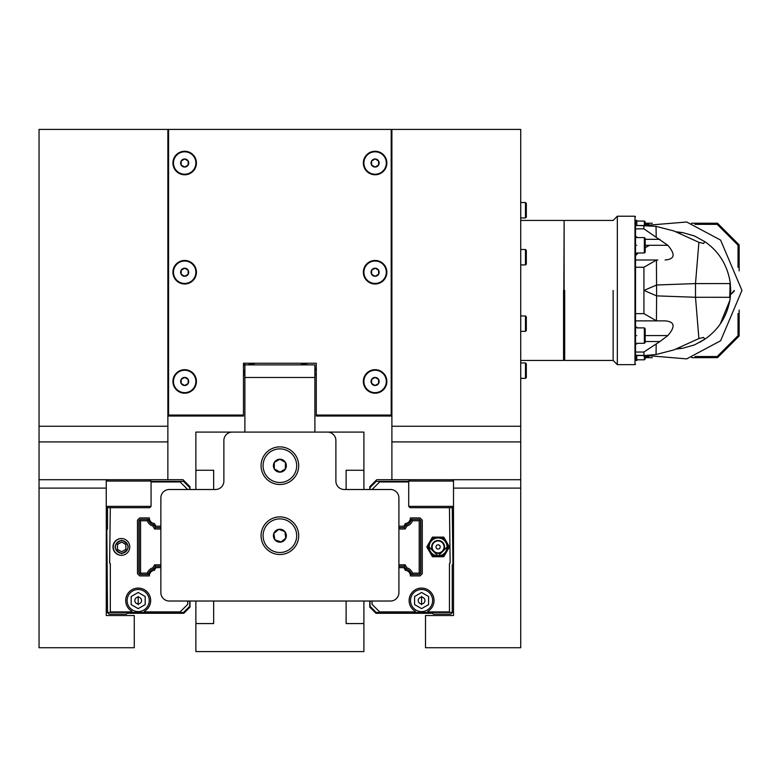 <?xml version="1.0" encoding="UTF-8"?>
<svg xmlns="http://www.w3.org/2000/svg" width="781" height="781" viewBox="0 0 781 781"><rect width="100%" height="100%" fill="white"/><g stroke="black" fill="none" stroke-linecap="round" stroke-linejoin="round"><path stroke-width="1.17" d="M167.866 129.412L167.866 479.71L39.05 479.71L39.05 441.909L167.866 441.909L39.05 441.909L39.05 129.412L168.569 129.412L168.569 415.053L243.477 415.053L243.477 363.243L316.285 363.243L316.285 415.053L391.203 415.053L391.203 129.412L168.569 129.412M39.05 426.26L167.866 426.26L39.05 426.26M391.896 129.412L391.896 479.71L520.722 479.71L520.722 441.909L391.896 441.909L520.722 441.909L520.722 426.26L391.896 426.26L520.722 426.26L520.722 129.412L391.203 129.412M168.569 398.251L167.866 398.251L168.569 398.251M391.896 398.251L391.203 398.251L391.896 398.251M520.722 479.71L520.722 488.115L453.507 488.115M452.16 479.71L453.507 481.057L453.507 506.371L452.16 507.718L410.045 507.718L408.707 506.371L453.507 506.371L453.507 615.535L425.508 615.535L425.508 647.732L520.722 647.732L520.722 488.115M408.707 506.371L408.707 481.057L453.507 481.057L453.507 479.71M106.294 506.371L106.255 615.535L134.264 615.535L134.264 647.732L39.05 647.732L39.05 479.71M106.255 479.71L106.294 481.057M184.667 151.26A11.764 11.764 0 0 0 172.913 163.014A11.764 11.764 0 0 0 184.667 174.778A11.764 11.764 0 0 0 196.431 163.014A11.764 11.764 0 0 0 184.667 151.26M184.667 260.473A11.764 11.764 0 0 0 172.913 272.237A11.764 11.764 0 0 0 184.667 283.991A11.764 11.764 0 0 0 196.431 272.237A11.764 11.764 0 0 0 184.667 260.473M184.667 369.686A11.764 11.764 0 0 0 172.913 381.45A11.764 11.764 0 0 0 184.667 393.214A11.764 11.764 0 0 0 196.431 381.45A11.764 11.764 0 0 0 184.667 369.686M375.095 369.686A11.764 11.764 0 0 0 363.341 381.45A11.764 11.764 0 0 0 375.095 393.214A11.764 11.764 0 0 0 386.859 381.45A11.764 11.764 0 0 0 375.095 369.686M375.095 260.473A11.764 11.764 0 0 0 363.341 272.237A11.764 11.764 0 0 0 375.095 283.991A11.764 11.764 0 0 0 386.859 272.237A11.764 11.764 0 0 0 375.095 260.473M375.095 151.26A11.764 11.764 0 0 0 363.341 163.014A11.764 11.764 0 0 0 375.095 174.778A11.764 11.764 0 0 0 386.859 163.014A11.764 11.764 0 0 0 375.095 151.26M196.714 470.26L195.875 471.099L195.875 489.502L189.988 489.502L189.988 486.709L182.988 479.71L167.866 479.71M106.255 611.328L109.057 614.13L126.424 614.13L127.264 613.29L183.828 613.29L189.988 607.13L189.988 601.028L195.875 601.028L195.875 622.74L196.714 623.58M144.417 612.45L144.417 611.338A12.457 12.457 0 0 0 138.188 588.083A12.457 12.457 0 0 0 131.95 611.338L131.95 612.45L179.591 612.45L179.591 611.894L144.417 611.894M107.524 507.63L107.524 529.001L106.821 529.703L107.524 612.265A1.396 1.396 0 0 0 108.217 612.45L110.316 612.45L110.316 563.687L109.623 562.984L110.316 507.718M187.694 489.502L179.591 481.389L179.591 481.955L151.065 481.955M187.733 601.028L187.733 604.309L179.591 612.45L183.555 612.45L189.715 606.29L189.715 601.028M140.268 574.504L148.107 574.504L140.268 574.504L138.881 573.117L140.268 574.504M138.881 520.722L138.881 573.117L138.881 520.722L140.268 519.336L138.881 520.722M154.599 564.848L155.409 566.245L153.798 569.037A6.863 6.863 0 0 0 148.38 574.504L140.551 574.504L139.164 573.117L139.164 520.722L140.268 519.336L148.38 519.336A6.863 6.863 0 0 0 153.798 524.812L152.881 526.023A8.259 8.259 0 0 1 147.306 520.742L140.56 520.742L140.56 573.108L147.306 573.108A8.259 8.259 0 0 1 152.881 567.816L154.599 564.848L160.866 564.848M189.715 489.502L189.715 487.549L183.555 481.389L151.065 481.389M160.866 567.641L155.936 567.641L154.384 570.325A5.457 5.457 0 0 0 149.386 575.909L139.692 575.909L137.485 573.703L137.485 520.146L139.692 517.94L149.386 517.94A5.457 5.457 0 0 0 154.384 523.514L155.936 526.199L160.866 526.199M138.188 592.467L145.188 596.508L145.188 604.592L138.188 608.633L131.179 604.592L131.179 596.508L138.188 592.467M138.188 611.611A11.061 11.061 0 0 0 149.249 600.55A11.061 11.061 0 0 0 138.188 589.489A11.061 11.061 0 0 0 127.127 600.55A11.061 11.061 0 0 0 138.188 611.611M138.149 597.192L138.188 597.192A3.358 3.358 0 0 0 134.82 600.55A3.358 3.358 0 0 0 138.188 603.908A3.358 3.358 0 0 0 141.546 600.55A3.358 3.358 0 0 0 138.188 597.192L138.227 597.192M110.951 611.894L110.316 612.45M110.951 612.45L131.95 612.45M131.95 611.894L110.316 611.894M121.377 538.519A8.406 8.406 0 0 0 112.981 546.925A8.406 8.406 0 0 0 121.377 555.32A8.406 8.406 0 0 0 129.783 546.925A8.406 8.406 0 0 0 121.377 538.519M138.188 596.352L138.188 604.748L138.188 596.352M121.66 612.206C112.991 612.206 112.991 612.206 121.66 612.206C130.329 612.206 130.329 612.206 121.66 612.206M117.462 544.494L117.462 549.346L121.66 551.777L125.858 549.346L125.858 544.494L121.66 542.073L117.462 544.494M121.66 553.221A6.297 6.297 0 0 1 115.363 546.925A6.297 6.297 0 0 1 121.66 540.618A6.297 6.297 0 0 1 127.967 546.925A6.297 6.297 0 0 1 121.66 553.221M121.524 555.32A8.406 8.406 0 0 1 113.265 546.925A8.406 8.406 0 0 1 121.524 538.519M121.66 553.641C112.991 549.16 112.991 544.679 121.66 540.198C130.329 544.679 130.329 549.16 121.66 553.641M369.774 489.502L369.774 486.709L376.774 479.71L391.896 479.71M453.507 611.328L450.705 614.13L433.348 614.13L432.508 613.29L375.934 613.29L369.774 607.13L369.774 601.028L363.897 601.028L363.897 622.74L363.058 623.58M419.495 574.504L420.881 573.117L419.495 574.504M420.881 520.722L420.881 573.117L420.881 520.722L419.495 519.336L420.881 520.722M411.665 519.336L419.495 519.336L411.665 519.336M428.271 611.894L428.271 612.45L449.446 612.45L449.446 563.687L450.149 562.984L449.446 507.718M372.039 601.028L372.039 604.309L380.181 612.45L415.355 612.45L415.355 611.338A12.457 12.457 0 0 1 412.036 592.535A12.457 12.457 0 0 1 431.132 592.535A12.457 12.457 0 0 1 427.812 611.338L428.271 612.45M408.707 481.389L380.181 481.389L380.181 481.955L408.707 481.955M449.446 612.45L451.545 612.45A1.396 1.396 0 0 0 452.248 612.265L452.248 564.848L452.951 564.146L452.248 507.63M370.057 601.028L370.057 606.29L376.217 612.45L380.181 612.45L380.181 611.894L415.355 611.894M427.812 611.894L449.446 611.894M372.068 489.502L380.181 481.389L376.217 481.389L370.057 487.549L370.057 489.502M398.906 526.199L403.836 526.199L405.378 523.514A5.457 5.457 0 0 0 410.376 517.94L420.08 517.94L422.287 520.146L422.287 573.703L420.08 575.909L410.376 575.909A5.457 5.457 0 0 0 405.378 570.325L403.836 567.641L398.906 567.641M428.584 604.592L421.584 608.633L414.584 604.592L414.584 596.508L421.584 592.467L428.584 596.508L428.584 604.592M421.584 589.489A11.061 11.061 0 0 0 410.523 600.55A11.061 11.061 0 0 0 421.584 611.611A11.061 11.061 0 0 0 432.645 600.55A11.061 11.061 0 0 0 421.584 589.489M421.584 603.908A3.358 3.358 0 0 0 424.942 600.55A3.358 3.358 0 0 0 421.584 597.192A3.358 3.358 0 0 0 418.225 600.55A3.358 3.358 0 0 0 421.584 603.908M415.355 612.45L427.812 612.45M421.584 604.748L421.584 596.352L421.584 604.748M438.102 537.972A8.942 8.942 0 0 0 429.159 546.925A8.942 8.942 0 0 0 438.102 555.867A8.942 8.942 0 0 0 447.054 546.925A8.942 8.942 0 0 0 438.102 537.972M438.102 549.023A2.099 2.099 0 0 0 440.211 546.925A2.099 2.099 0 0 0 438.102 544.826A2.099 2.099 0 0 0 436.003 546.925A2.099 2.099 0 0 0 438.102 549.023M447.21 546.925L438.102 556.023L429.003 546.925A9.099 9.099 0 0 0 438.102 556.023A9.099 9.099 0 0 0 447.21 546.925A9.099 9.099 0 0 0 438.102 537.816A9.099 9.099 0 0 0 429.003 546.925M429.618 542.024L432.449 537.123L438.102 537.123A9.802 9.802 0 0 0 429.618 551.825L426.787 546.925L429.618 542.024M438.102 556.726L432.449 556.726L429.618 551.825A9.802 9.802 0 0 0 446.595 551.825L443.764 556.726L438.102 556.726M438.102 537.123A9.802 9.802 0 0 1 446.595 551.825L449.426 546.925L443.764 537.123L438.102 537.123M438.102 612.206C446.781 612.206 446.781 612.206 438.102 612.206C429.433 612.206 429.433 612.206 438.102 612.206M244.697 363.243L245.771 363.243M243.477 364.756L244.883 365.342L244.883 363.429M255.651 363.243L247.313 364.883M243.477 370.36L244.883 371.795M243.477 371.824L244.883 372.849M308.29 363.243L299.943 364.883M243.477 374.011L244.883 375.427M314.889 369.54L316.285 367.714L316.285 363.243M243.477 374.167L244.883 375.563M316.285 369.657L314.889 370.877M314.889 374.773L316.285 373.181L316.285 367.714M316.285 373.845L314.889 375.212M243.477 415.053L243.477 416.039L167.866 416.039M391.896 416.039L316.285 416.039L316.285 415.053M643.934 356.243L647.957 356.195L643.934 356.243M520.722 264.915L525.476 264.915L526.316 264.076L526.316 250.35L525.476 249.51L520.722 249.51M525.476 249.51L525.476 264.915M520.722 217.938L525.476 217.938L526.316 217.089L526.316 203.372L525.476 202.533L520.722 202.533M525.476 202.533L525.476 217.938M526.316 203.372L526.316 207.971M526.316 212.5L526.316 217.089M520.722 362.94L525.476 362.94L526.316 363.78L526.316 368.378M526.316 372.908L526.316 377.506L525.476 378.346L520.722 378.346M525.476 362.94L525.476 378.346M526.316 363.78L526.316 377.506M520.722 331.359L525.476 331.359L526.316 330.519L526.316 316.793L525.476 315.954L520.722 315.954M525.476 315.954L525.476 331.359M636.798 355.521L636.798 360.51L635.539 360.51L635.539 220.359L636.798 220.359L636.798 225.358M636.798 245.293C636.798 256.129 636.798 256.129 636.798 245.293C636.798 234.446 636.798 234.446 636.798 245.293M636.798 335.586C636.798 346.422 636.798 346.422 636.798 335.586C636.798 324.75 636.798 324.75 636.798 335.586M645.194 225.358L645.194 221.902L644.354 221.062L636.798 221.062M644.354 221.062L644.354 225.358M636.798 252.985L644.354 252.985L645.194 252.146L645.194 238.43L644.354 237.59L636.798 237.59M644.354 237.59L644.354 252.985M636.798 343.289L644.354 343.289L645.194 342.449L645.194 328.723L644.354 327.883L636.798 327.883M644.354 327.883L644.354 343.289M636.798 359.807L644.354 359.807L645.194 358.967L645.194 355.521M644.354 355.521L644.354 359.807M564.126 250.33L564.126 359.885L564.126 220.984L564.126 359.885L564.126 220.984L563.56 360.451L563.56 290.434M657.856 259.995L635.539 259.995L657.856 259.995L656.43 260.053L643.934 267.248L643.934 313.63L656.43 320.825L657.856 320.884L635.539 320.884M645.194 341.541L659.896 341.541L667.833 335.586C675.624 326.517 674.725 321.616 665.129 320.884L657.856 320.884M659.896 341.541L643.934 351.987L643.934 355.365L645.145 355.521L656.03 354.525L673.886 349.917L698.897 338.563L703.554 337.412L704.813 339.198L703.027 340.35M676.034 349.107L682.711 348.248L694.524 344.89L704.813 339.198C718.705 329.67 727.14 316.237 730.137 298.889L730.752 290.434L730.137 298.889L729.737 297.297L730.752 290.434L730.137 281.98C727.14 264.642 718.705 251.199 704.813 241.671L694.524 235.989L682.711 232.621L675.995 231.772M729.932 300.187L720.258 323.959M715.494 329.953L714.859 330.646M701.836 341.072L699.6 342.332M635.539 225.358L656.03 226.353L673.886 230.951L698.897 242.315L703.554 243.467L704.813 241.671M645.145 225.358L643.934 225.504L643.934 228.853L667.833 245.293L645.194 245.293M665.129 259.995C674.725 259.263 675.624 254.362 667.833 245.293M656.43 260.053L656.616 295.872L643.934 290.434L656.616 284.997L695.5 283.591L729.737 283.571L730.752 290.434M656.43 320.825L656.616 295.872L695.5 297.278L729.737 297.297L730.137 281.98M613.134 290.434L613.134 360.451L613.134 290.434M646.092 225.367L686.684 221.999L720.599 240.099L741.95 290.434L720.599 340.77L686.684 358.879L646.092 355.501M698.897 338.563L695.5 297.278L695.5 283.591L698.897 242.315M564.683 290.434L564.683 360.451L564.683 290.434M649.519 245.293L645.194 247.714M638.194 252.985L635.539 255.572M734.15 291.352L730.596 294.603L734.247 290.434M645.194 356.526L648.845 356.526M695.041 356.526L717.183 356.526L738.025 335.674L738.025 313.532M738.025 267.336L738.025 245.195L717.183 224.352L695.041 224.352M648.845 224.352L645.194 224.352M717.183 224.352L717.524 223.229L691.546 223.229M652.34 223.229L645.194 223.229M717.524 223.229L739.148 244.853L738.025 245.195M738.025 335.674L739.148 336.025L739.148 310.037M739.148 270.831L739.148 244.853M739.148 336.025L717.524 357.649L717.183 356.526M634.973 357.649L635.539 357.649M645.194 357.649L652.34 357.649M691.546 357.649L717.524 357.649M151.036 481.057L106.255 481.057L106.255 506.371L151.036 506.371M149.718 479.71L151.065 481.057L151.065 506.371L149.718 507.718L107.632 507.718M195.875 416.039L173.47 416.039M188.709 163.014A4.042 4.042 0 0 0 181.172 160.993A4.042 4.042 0 0 0 184.667 167.056A4.042 4.042 0 0 0 188.709 163.014M188.172 163.014L188.172 160.993L184.667 158.973L181.172 160.993L181.172 165.035L184.667 167.056L188.172 165.035L188.172 163.014M184.667 174.222A11.198 11.198 0 0 0 195.875 163.014A11.198 11.198 0 0 0 184.667 151.817A11.198 11.198 0 0 0 173.47 163.014A11.198 11.198 0 0 0 184.667 174.222M188.075 160.945L184.667 158.973L181.172 160.993L181.172 165.035L184.667 167.056L188.172 165.035L188.172 160.993M379.136 163.014A4.042 4.042 0 0 0 371.6 160.993A4.042 4.042 0 0 0 375.095 167.056A4.042 4.042 0 0 0 379.136 163.014M378.6 163.014L378.6 160.993L375.095 158.973L371.6 160.993L371.6 165.035L375.095 167.056L378.6 165.035L378.6 163.014M375.095 174.222A11.198 11.198 0 0 0 386.302 163.014A11.198 11.198 0 0 0 375.095 151.817A11.198 11.198 0 0 0 363.897 163.014A11.198 11.198 0 0 0 375.095 174.222M378.502 160.945L375.095 158.973L371.6 160.993L371.6 165.035L375.095 167.056L378.6 165.035L378.6 160.993M188.709 272.237A4.042 4.042 0 0 0 181.172 270.216A4.042 4.042 0 0 0 184.667 276.279A4.042 4.042 0 0 0 188.709 272.237M188.172 272.237L188.172 270.216L184.667 268.195L181.172 270.216L181.172 274.258L184.667 276.279L188.172 274.258L188.172 272.237M184.667 283.435A11.198 11.198 0 0 0 195.875 272.237A11.198 11.198 0 0 0 184.667 261.03A11.198 11.198 0 0 0 173.47 272.237A11.198 11.198 0 0 0 184.667 283.435M188.075 270.158L184.667 268.195L181.172 270.216L181.172 274.258L184.667 276.279L188.172 274.258L188.172 270.216M188.709 381.45A4.042 4.042 0 0 0 181.172 379.429A4.042 4.042 0 0 0 184.667 385.492A4.042 4.042 0 0 0 188.709 381.45M188.172 381.45L188.172 379.429L184.667 377.408L181.172 379.429L181.172 383.471L184.667 385.492L188.172 383.471L188.172 381.45M184.667 392.648A11.198 11.198 0 0 0 195.875 381.45A11.198 11.198 0 0 0 184.667 370.253A11.198 11.198 0 0 0 173.47 381.45A11.198 11.198 0 0 0 184.667 392.648M188.075 379.371L184.667 377.408L181.172 379.429L181.172 383.471L184.667 385.492L188.172 383.471L188.172 379.429M379.136 381.45A4.042 4.042 0 0 0 371.6 379.429A4.042 4.042 0 0 0 375.095 385.492A4.042 4.042 0 0 0 379.136 381.45M378.6 381.45L378.6 379.429L375.095 377.408L371.6 379.429L371.6 383.471L375.095 385.492L378.6 383.471L378.6 381.45M375.095 392.648A11.198 11.198 0 0 0 386.302 381.45A11.198 11.198 0 0 0 375.095 370.253A11.198 11.198 0 0 0 363.897 381.45A11.198 11.198 0 0 0 375.095 392.648M378.502 379.371L375.095 377.408L371.6 379.429L371.6 383.471L375.095 385.492L378.6 383.471L378.6 379.429M379.136 272.237A4.042 4.042 0 0 0 371.6 270.216A4.042 4.042 0 0 0 375.095 276.279A4.042 4.042 0 0 0 379.136 272.237M378.6 272.237L378.6 270.216L375.095 268.195L371.6 270.216L371.6 274.258L375.095 276.279L378.6 274.258L378.6 272.237M375.095 283.435A11.198 11.198 0 0 0 386.302 272.237A11.198 11.198 0 0 0 375.095 261.03A11.198 11.198 0 0 0 363.897 272.237A11.198 11.198 0 0 0 375.095 283.435M378.502 270.158L375.095 268.195L371.6 270.216L371.6 274.258L375.095 276.279L378.6 274.258L378.6 270.216M314.889 432.088L314.889 377.487L244.883 377.487L244.883 432.088M244.883 377.487L244.883 364.883L314.889 364.883L314.889 377.487M346.11 622.74L346.949 623.58M363.897 489.502L363.897 471.099L363.058 470.26M346.949 470.26L346.11 471.099L346.11 470.26L363.897 470.26L363.897 432.088L195.875 432.088L195.875 470.26L213.652 470.26L213.652 489.502M213.652 470.26L213.652 471.099L213.652 470.26L213.652 471.099L212.813 470.26M212.813 623.58L213.652 622.74M346.11 489.502L346.11 470.26M346.11 601.028L346.11 623.58L363.897 623.58L363.897 651.588L195.875 651.588L195.875 623.58L213.652 623.58L213.652 601.028M261.069 465.701A18.822 18.822 0 0 0 279.881 484.513A18.822 18.822 0 0 0 298.703 465.701A18.822 18.822 0 0 0 279.881 446.878A18.822 18.822 0 0 0 261.069 465.701M261.069 535.707A18.822 18.822 0 0 0 279.881 554.52A18.822 18.822 0 0 0 298.703 535.707A18.822 18.822 0 0 0 279.881 516.885A18.822 18.822 0 0 0 261.069 535.707M169.272 601.028L390.5 601.028A8.406 8.406 0 0 0 398.906 592.623L398.906 497.897A8.406 8.406 0 0 0 390.5 489.502L344.294 489.502A8.406 8.406 0 0 1 335.889 481.096L335.889 440.494A8.406 8.406 0 0 0 327.493 432.088L232.279 432.088A8.406 8.406 0 0 0 223.874 440.494L223.874 481.096A8.406 8.406 0 0 1 215.478 489.502L169.272 489.502A8.406 8.406 0 0 0 160.866 497.897L160.866 592.623A8.406 8.406 0 0 0 169.272 601.028M160.866 527.595L155.409 527.595L154.599 529.001L152.881 526.023M155.409 527.595L153.798 524.812M148.38 519.336L147.306 520.742M139.858 520.029L140.56 520.742M155.409 566.245L160.866 566.245M153.798 569.037L152.881 567.816M148.38 574.504L147.306 573.108M139.858 573.81L140.56 573.108M160.866 529.001L154.599 529.001M398.906 566.245L404.363 566.245L405.974 569.037L406.881 567.816A8.259 8.259 0 0 1 412.466 573.108L419.202 573.108L419.202 520.742L412.466 520.742A8.259 8.259 0 0 1 406.881 526.023L405.173 529.001L398.906 529.001M404.363 566.245L405.173 564.848L406.881 567.816M412.466 573.108L411.382 574.504A6.863 6.863 0 0 0 405.974 569.037M405.173 529.001L404.363 527.595L405.974 524.812A6.863 6.863 0 0 0 411.382 519.336L419.221 519.336L420.608 520.722L420.608 573.117L419.914 573.81L419.202 573.108M411.382 574.504L419.221 574.504L419.914 573.81M404.363 527.595L398.906 527.595M405.974 524.812L406.881 526.023M411.382 519.336L412.466 520.742M419.914 520.029L419.202 520.742M398.906 564.848L405.173 564.848M279.881 448.89A16.801 16.801 0 0 1 296.682 465.701A16.801 16.801 0 0 1 279.881 482.502A16.801 16.801 0 0 1 263.08 465.701A16.801 16.801 0 0 1 279.881 448.89M286.354 465.701A6.463 6.463 0 0 0 285.485 462.459L285.485 468.932A6.463 6.463 0 0 0 286.354 465.701M285.485 462.459A6.463 6.463 0 0 0 274.287 462.459A6.463 6.463 0 0 0 279.881 472.163A6.463 6.463 0 0 0 285.485 468.932L279.881 472.163L274.287 468.932L274.287 462.459L279.881 459.228L285.29 462.342M285.29 469.049L285.485 462.577M274.482 469.049L280.086 472.046M279.686 459.345L274.287 462.459L274.287 468.932M277.216 519.111A16.801 16.801 0 0 1 296.477 533.042A16.801 16.801 0 0 1 282.546 552.294A16.801 16.801 0 0 1 263.295 538.373A16.801 16.801 0 0 1 277.216 519.111M286.266 534.682A6.463 6.463 0 0 0 284.899 531.627L285.924 538.011A6.463 6.463 0 0 0 286.266 534.682M284.899 531.627A6.463 6.463 0 0 0 273.838 533.403A6.463 6.463 0 0 0 280.906 542.092A6.463 6.463 0 0 0 285.924 538.011L280.906 542.092L274.863 539.788L273.838 533.403L278.856 529.323L284.684 531.539M285.748 538.158L284.919 531.734M275.078 539.866L281.092 541.946M278.68 529.469L273.838 533.403L274.863 539.788M106.255 488.115L39.05 488.115M148.615 612.45L148.615 611.894M411.157 612.45L411.157 611.894M438.102 540.462A6.463 6.463 0 0 0 431.649 546.925A6.463 6.463 0 0 0 438.102 553.378A6.463 6.463 0 0 0 444.565 546.925A6.463 6.463 0 0 0 438.102 540.462M438.102 540.95A5.965 5.965 0 0 0 432.137 546.925A5.965 5.965 0 0 0 438.102 552.889A5.965 5.965 0 0 0 444.077 546.925A5.965 5.965 0 0 0 438.102 540.95M643.934 267.248L635.539 267.248M643.934 313.63L635.539 313.63M645.194 335.586L667.833 335.586M643.934 352.026L635.539 352.026M643.934 355.365L635.539 355.365M677.957 348.306L682.409 348.306M635.539 364.083L634.973 364.649L634.973 216.23L635.539 216.786M682.409 232.572L677.957 232.572M643.934 225.504L635.539 225.504M643.934 228.853L635.539 228.853M659.896 239.328L645.194 239.328M656.03 354.525L656.216 343.972M634.973 364.649L617.332 364.649L617.332 216.23L613.134 220.427L564.683 220.427L564.126 220.984L563.56 220.427L520.722 220.427M656.03 226.353L656.216 236.907M131.491 611.894L131.491 612.45M115.363 612.45L114.387 611.894M127.967 612.45L128.933 611.894M448.811 611.894L448.811 612.45M444.409 612.45L445.375 611.894M431.805 612.45L430.839 611.894M635.539 236.887L636.798 236.887M635.539 253.688L636.798 253.688M635.539 327.18L636.798 327.18M635.539 343.982L636.798 343.982M645.145 355.521L635.539 355.521M634.973 216.23L617.332 216.23M617.332 364.649L613.134 360.451L564.683 360.451L564.126 359.885L563.56 360.451L520.722 360.451M410.045 479.71L408.707 481.057M107.602 507.718L106.255 506.371M107.602 479.71L106.255 481.057"/></g></svg>
